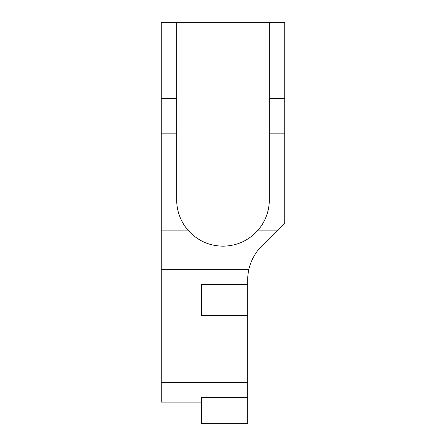 <?xml version="1.0" encoding="UTF-8"?>
<svg xmlns="http://www.w3.org/2000/svg" width="446" height="446" viewBox="0 0 446 446"><rect width="100%" height="100%" fill="white"/><g stroke="black" fill="none" stroke-linecap="round" stroke-linejoin="round"><path stroke-width="0.67" d="M247.703 382.512L247.703 397.397L201.386 397.397L201.386 402.119L161.24 402.119L161.24 382.512L247.703 382.512L247.703 279.653A47.861 47.861 0 0 1 248.885 269.334L161.24 269.334L161.24 382.512M269.317 133.164L269.317 98.638L284.76 98.638L284.76 133.164L269.317 133.164L269.317 199.858A46.317 46.317 0 0 1 257.387 230.894L276.882 230.894L261.724 246.053C252.168 255.536 249.425 266.725 248.885 269.334M161.24 269.334L161.24 230.894L188.613 230.894C197.918 240.846 209.38 245.941 223 246.175C236.614 245.947 248.076 240.851 257.387 230.894M247.703 284.308L201.386 284.308L201.386 315.662L201.386 284.81L247.703 284.81M247.703 397.297L201.386 397.297L201.386 423.7L247.703 423.7L247.703 397.397M188.613 230.894A46.317 46.317 0 0 1 176.683 199.858L176.683 133.164L161.24 133.164L161.24 22.3L176.683 22.3L176.683 133.164M161.24 230.894L161.24 133.164M201.386 315.662L247.703 315.662M284.76 98.638L284.76 22.3L176.683 22.3M276.882 230.894L284.76 223.017L284.76 133.164M269.317 98.638L269.317 22.3M161.24 98.638L176.683 98.638"/></g></svg>
